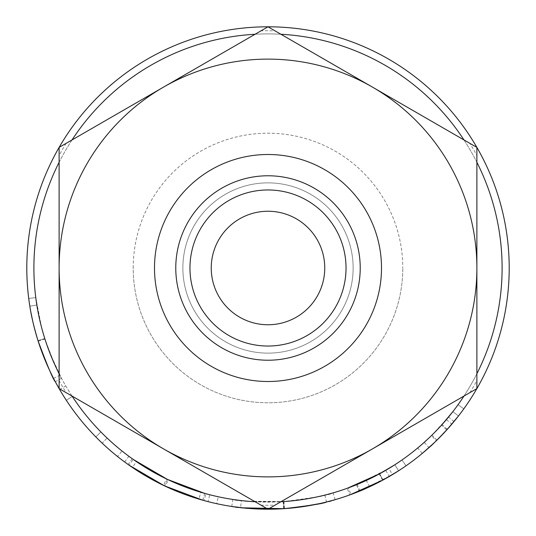 <?xml version="1.0" encoding="UTF-8"?>
<svg xmlns="http://www.w3.org/2000/svg" width="536" height="536" viewBox="0 0 536 536"><rect width="100%" height="100%" fill="white"/><g stroke="black" fill="none" stroke-linecap="round" stroke-linejoin="round"><path stroke-width="0.4" stroke-dasharray="2.68 2.01" d="M324.756 268A56.756 56.756 0 0 0 268 211.244A56.756 56.756 0 0 0 211.244 268A56.756 56.756 0 0 0 268 324.756A56.756 56.756 0 0 0 324.756 268M133.209 268A134.791 134.791 0 0 1 268 133.209A134.791 134.791 0 0 1 402.791 268A134.791 134.791 0 0 0 268 133.209A134.791 134.791 0 0 0 133.209 268A134.791 134.791 0 0 0 268 402.791A134.791 134.791 0 0 0 402.791 268A134.791 134.791 0 0 1 268 402.791A134.791 134.791 0 0 1 133.209 268M182.87 268A85.13 85.13 0 0 0 268 353.13A85.13 85.13 0 0 0 353.13 268A85.13 85.13 0 0 1 268 353.13A85.13 85.13 0 0 1 182.87 268A85.13 85.13 0 0 0 268 353.13A85.13 85.13 0 0 0 353.13 268A85.13 85.13 0 0 1 268 353.13A85.13 85.13 0 0 1 182.87 268A85.13 85.13 0 0 1 268 182.87A85.13 85.13 0 0 1 353.13 268A85.13 85.13 0 0 1 268 353.13A85.13 85.13 0 0 1 182.87 268A85.13 85.13 0 0 1 268 182.87A85.13 85.13 0 0 1 353.13 268A85.13 85.13 0 0 1 268 353.13A85.13 85.13 0 0 1 182.87 268A85.13 85.13 0 0 1 268 182.87A85.13 85.13 0 0 1 353.13 268A85.13 85.13 0 0 1 268 353.13A85.13 85.13 0 0 1 182.87 268A85.13 85.13 0 0 1 268 182.87A85.13 85.13 0 0 1 353.13 268A85.13 85.13 0 0 1 268 353.13A85.13 85.13 0 0 1 182.87 268A85.13 85.13 0 0 1 268 182.87A85.13 85.13 0 0 1 353.13 268A85.13 85.13 0 0 1 268 353.13A85.13 85.13 0 0 1 182.87 268A85.13 85.13 0 0 1 268 182.87A85.13 85.13 0 0 1 353.13 268A85.13 85.13 0 0 1 268 353.13A85.13 85.13 0 0 1 182.87 268A85.13 85.13 0 0 1 268 182.87A85.13 85.13 0 0 1 353.13 268A85.13 85.13 0 0 1 268 353.13A85.13 85.13 0 0 1 182.87 268A85.13 85.13 0 0 1 268 182.87A85.13 85.13 0 0 1 353.13 268A85.13 85.13 0 0 1 268 353.13A85.13 85.13 0 0 1 182.87 268A85.13 85.13 0 0 1 268 182.87A85.13 85.13 0 0 1 353.13 268A85.13 85.13 0 0 1 268 353.13A85.13 85.13 0 0 1 182.87 268A85.13 85.13 0 0 1 268 182.87A85.13 85.13 0 0 1 353.13 268A85.13 85.13 0 0 0 268 182.87A85.13 85.13 0 0 0 182.87 268A85.13 85.13 0 0 1 268 182.87A85.13 85.13 0 0 1 353.13 268A85.13 85.13 0 0 0 268 182.87A85.13 85.13 0 0 0 182.87 268M476.886 373.699A234.105 234.105 0 0 1 463.982 396.05M249.675 501.388L280.904 501.75A234.105 234.105 0 0 1 255.096 501.75M72.018 396.05A234.105 234.105 0 0 1 59.114 373.699L59.878 375.187C54.813 365.8 49.774 353.566 44.749 338.471C39.858 321.881 36.863 308.247 35.765 297.56L36.843 305.051C38.123 314.13 40.83 325.479 44.95 339.094C54.022 363.287 59.55 376.373 61.533 378.356L50.116 353.619M502.105 268A234.105 234.105 0 0 1 268 502.105A234.105 234.105 0 0 1 33.895 268A234.105 234.105 0 0 1 268 33.895A234.105 234.105 0 0 1 502.105 268M422.515 453.208L436.94 440.157L454.026 421.531A241.2 241.2 0 0 0 463.801 408.847A241.2 241.2 0 0 1 451.801 424.184L446.401 419.588L441.048 425.671M447.265 429.37L444.491 432.405M442.361 434.656L438.81 438.301M433.805 433.269L431.42 435.634L436.371 440.713L434.676 442.347M359.944 490.989L357.244 484.43A234.105 234.105 0 0 1 347.261 488.283L349.666 494.956A241.2 241.2 0 0 0 359.944 490.989L392.499 474.581A241.2 241.2 0 0 0 406.047 465.791A241.2 241.2 0 0 1 389.297 476.477L385.732 470.347L366.369 480.437L348.427 487.861C351.281 487.325 361.653 482.648 379.555 473.817L382.932 480.055C364.493 489.147 353.807 493.971 350.859 494.52L348.427 487.861M382.664 480.202L377.438 482.943M374.275 484.524L373.82 484.745M373.21 485.047L372.413 485.428M369.606 486.755L366.369 480.437M369.023 487.023L367.636 487.66M367.482 487.733L365.612 488.564M364.172 489.201L363.502 489.489M287.035 508.45L284.154 508.657M280.817 508.858L279.725 508.912M274.479 509.113L273.809 509.133M247.351 508.316L246.506 508.242M232.617 506.594L231.76 506.46C234.534 508.108 251.833 508.852 283.658 508.691C315.248 504.731 332.407 501.723 335.134 499.673L334.926 499.726M325.667 502.205L323.456 502.735M323.295 502.775L319.791 503.572M300.26 507.036L289.541 508.235M165.276 486.232L198.863 499.076L200.893 492.283L168.297 479.814L165.276 486.232A241.2 241.2 0 0 1 163.46 485.368L132.425 467.493L124.667 461.992A241.2 241.2 0 0 1 117.565 456.538L128.097 464.478A241.2 241.2 0 0 0 129.149 465.228L133.236 459.426A234.105 234.105 0 0 1 132.211 458.702L128.097 464.478M198.863 499.076L208.001 501.622A241.2 241.2 0 0 0 216.732 503.686L204.002 500.557A241.2 241.2 0 0 1 202.775 500.215L204.698 493.381A234.105 234.105 0 0 0 205.884 493.716L204.002 500.557M102.195 443.178A241.2 241.2 0 0 1 66.323 400.305L72.26 396.412A234.105 234.105 0 0 0 100.902 431.962A234.105 234.105 0 0 1 72.26 396.412L66.323 400.305L72.26 396.412A234.105 234.105 0 0 0 100.902 431.962A234.105 234.105 0 0 1 72.26 396.412L66.323 400.305A241.2 241.2 0 0 0 95.837 436.934A241.2 241.2 0 0 1 66.323 400.305A241.2 241.2 0 0 0 95.837 436.934A241.2 241.2 0 0 1 66.323 400.305A241.2 241.2 0 0 0 102.195 443.178L107.073 438.026A234.105 234.105 0 0 1 72.26 396.412A234.105 234.105 0 0 0 107.073 438.026L102.195 443.178M59.516 389.29L53.567 378.436C48.354 368.768 43.161 356.159 37.989 340.608C32.944 323.516 29.862 309.466 28.73 298.458L29.842 306.177C31.162 315.53 33.942 327.221 38.19 341.251C47.537 366.168 53.232 379.656 55.282 381.699L55.195 381.538M61.533 378.356L55.282 381.699L50.746 372.775M48.803 368.647L44.441 358.55M40.381 347.784L39.657 345.693M38.364 341.794L37.976 340.574M37.882 340.26L37.172 337.975M37.118 337.787L36.307 335.06M34.739 329.365L32.803 321.479M30.988 312.756L30.646 310.9M30.438 309.741L29.286 302.532M509.2 268A241.2 241.2 0 0 1 268 509.2A241.2 241.2 0 0 1 26.8 268A241.2 241.2 0 0 1 268 26.8A241.2 241.2 0 0 1 509.2 268M154.495 268A113.505 113.505 0 0 0 268 381.505A113.505 113.505 0 0 0 381.505 268A113.505 113.505 0 0 0 268 154.495A113.505 113.505 0 0 0 154.495 268M360.226 268A92.226 92.226 0 0 1 268 360.226A92.226 92.226 0 0 1 175.775 268A92.226 92.226 0 0 1 268 175.775A92.226 92.226 0 0 1 360.226 268A92.226 92.226 0 0 1 268 360.226A92.226 92.226 0 0 1 175.775 268A92.226 92.226 0 0 1 268 175.775A92.226 92.226 0 0 1 360.226 268A92.226 92.226 0 0 1 268 360.226A92.226 92.226 0 0 1 175.775 268A92.226 92.226 0 0 1 268 175.775A92.226 92.226 0 0 1 360.226 268A92.226 92.226 0 0 1 268 360.226A92.226 92.226 0 0 1 175.775 268A92.226 92.226 0 0 1 268 175.775A92.226 92.226 0 0 1 360.226 268A92.226 92.226 0 0 1 268 360.226A92.226 92.226 0 0 1 175.775 268A92.226 92.226 0 0 1 268 175.775A92.226 92.226 0 0 1 360.226 268M59.114 162.301A234.105 234.105 0 0 1 72.018 139.95M255.096 34.25A234.105 234.105 0 0 1 280.904 34.25M463.982 139.95A234.105 234.105 0 0 1 476.886 162.301M372.44 448.9A208.886 208.886 0 0 0 476.886 268L476.886 380.52L476.886 268A208.886 208.886 0 0 0 372.44 87.1L469.884 143.36A237.26 237.26 0 0 1 476.886 155.48L476.886 388.6L268 509.2L163.56 448.9A208.886 208.886 0 0 0 372.44 448.9A208.886 208.886 0 0 1 59.114 268A208.886 208.886 0 0 1 372.44 87.1A208.886 208.886 0 0 1 372.44 448.9L275.002 505.16A237.26 237.26 0 0 1 260.999 505.16L66.116 392.64A237.26 237.26 0 0 1 59.114 380.52L59.114 268A208.886 208.886 0 0 0 163.56 448.9L260.999 505.16M469.884 392.64A237.26 237.26 0 0 0 476.886 380.52M163.56 87.1A208.886 208.886 0 0 0 59.114 268L59.114 147.4L268 26.8L372.44 87.1A208.886 208.886 0 0 0 163.56 87.1L260.999 30.84A237.26 237.26 0 0 1 275.002 30.84M66.116 143.36A237.26 237.26 0 0 0 59.114 155.48M372.44 87.1L476.886 147.4L476.886 268M163.56 448.9L59.114 388.6L59.114 268M36.843 305.051L29.842 306.177L36.843 305.051L38.036 311.845M38.19 341.251L44.95 339.094M47.342 346.202L43.523 334.464M38.002 340.661L44.769 338.524M42.076 329.359L38.954 316.401M35.765 297.56L28.73 298.458L35.765 297.56L41.513 327.248M37.989 340.608L44.749 338.471M53.567 378.436L59.878 375.187M59.623 389.478L65.754 385.907M58.25 371.977L49.104 351M48.488 349.365L44.789 338.578L38.023 340.722M44.776 338.544L44.522 337.74M43.999 336.032L43.878 335.643M43.121 333.077L41.607 327.61M95.837 436.934L100.902 431.962L95.837 436.934M168.297 479.814A234.105 234.105 0 0 1 166.535 478.976L163.46 485.368M124.667 461.992L128.881 456.283L136.412 461.623L132.425 467.493M136.412 461.623L166.535 478.976M128.881 456.283A234.105 234.105 0 0 1 121.994 450.997L117.565 456.538M132.211 458.702L121.994 450.997M167.48 479.425L164.431 485.83M205.884 493.716L218.239 496.758L216.732 503.686M218.239 496.758A234.105 234.105 0 0 1 209.77 494.748L208.001 501.622M200.893 492.283L209.77 494.748M231.76 506.46L232.825 499.445C235.505 501.046 252.295 501.77 283.196 501.616C313.855 497.763 330.511 494.849 333.158 492.859L328.581 494.132M283.658 508.691L283.196 501.616M335.134 499.673L333.158 492.859M327.127 494.514L312.468 497.844M311.309 498.065L308.609 498.554M306.961 498.842L302.09 499.612M301.962 499.632L295.966 500.43M293.989 500.658L283.966 501.562L247.793 501.234M284.449 508.637L283.966 501.562M247.264 501.187L241.401 500.591C244.014 501.689 258.064 502.024 283.544 501.589C308.776 498.661 322.531 496.497 324.809 495.11L314.109 497.522M233.656 499.572L232.825 499.445M305.969 499.009L301.125 499.753M299.014 500.041L283.544 501.589L284.013 508.671C310.009 505.649 324.18 503.425 326.525 501.991L326.35 502.038M246.031 501.073L245.428 501.013M243.036 500.771L241.401 500.591L240.59 507.639C243.29 508.771 257.762 509.12 284.013 508.671L283.544 501.589M324.809 495.11L326.525 501.991M242.279 507.827L240.59 507.639M357.244 484.43L388.841 468.511L392.499 474.581M385.732 470.347A234.105 234.105 0 0 0 401.987 459.968L406.047 465.791L401.987 459.968A234.105 234.105 0 0 1 394.804 464.792L398.643 470.755L394.804 464.792A234.105 234.105 0 0 1 388.841 468.511M383.005 480.015L379.622 473.784C366.999 480.202 359.288 483.854 356.494 484.738C359.234 483.867 366.818 480.283 379.247 473.985A234.105 234.105 0 0 0 394.804 464.792L398.643 470.755L394.804 464.792M359.703 491.09L359.174 491.304L356.494 484.738M398.643 470.755A241.2 241.2 0 0 1 382.617 480.229L379.247 473.985M359.174 491.304C362.001 490.413 369.82 486.715 382.617 480.229M440.404 426.368L436.083 430.951M435.286 431.775L434.307 432.76M431.42 435.634L426.408 440.378M426.093 440.659L425.752 440.974M423.969 442.582L420.385 445.724M417.973 447.761L431.969 435.091L448.558 417.015A234.105 234.105 0 0 0 452.866 411.635A234.105 234.105 0 0 1 441.537 425.135C432.13 435.004 426.368 440.733 424.251 442.327L424.646 441.979M422.241 453.436L417.705 447.982M436.94 440.157L431.969 435.091M452.866 411.635L458.468 415.99L452.866 411.635A234.105 234.105 0 0 0 458.046 404.707A234.105 234.105 0 0 1 446.401 419.588M463.801 408.847L458.046 404.707L463.801 408.847M447.312 429.323L442.039 424.579L434.877 432.183M432.988 434.086L427.748 439.131M429.39 447.252L428.988 447.614L424.251 442.327M458.468 415.99A241.2 241.2 0 0 1 446.79 429.899L441.537 425.135M428.988 447.614C431.165 445.965 437.101 440.063 446.79 429.899M454.026 421.531L448.558 417.015"/><path stroke-width="0.8" d="M211.244 268A56.756 56.756 0 0 1 268 211.244A56.756 56.756 0 0 1 324.756 268A56.756 56.756 0 0 1 268 324.756A56.756 56.756 0 0 1 211.244 268M476.886 162.301A234.105 234.105 0 0 1 476.886 373.699M463.982 396.05A234.105 234.105 0 0 1 280.904 501.75L283.544 501.589M255.096 501.75A234.105 234.105 0 0 1 72.018 396.05M58.25 371.977L59.114 373.699A234.105 234.105 0 0 1 59.114 162.301M451.801 424.184L447.265 429.37M444.491 432.405L442.361 434.656M438.81 438.301L436.371 440.713M434.676 442.347L422.515 453.208M389.297 476.477L382.664 480.202M377.438 482.943L374.275 484.524M373.82 484.745L373.21 485.047M372.413 485.428L369.606 486.755M365.612 488.564L364.172 489.201M363.502 489.489L351.12 494.427M382.932 480.055L349.666 494.956M284.154 508.657L280.817 508.858M279.725 508.912L274.479 509.113M273.809 509.133L247.351 508.316M246.506 508.242L232.617 506.594M334.926 499.726L325.667 502.205M319.791 503.572L300.26 507.036M289.541 508.235L287.035 508.45M202.775 500.215L164.431 485.83L129.149 465.228M59.516 389.29L55.282 381.699C53.178 379.602 47.423 365.927 38.002 340.661C33.875 326.933 31.155 315.436 29.842 306.177L29.286 302.532M50.746 372.775L48.803 368.647M44.441 358.55L40.381 347.784M39.657 345.693L38.364 341.794M36.307 335.06L34.739 329.365M32.803 321.479L30.988 312.756M30.646 310.9L30.438 309.741M509.2 268A241.2 241.2 0 0 1 268 509.2A241.2 241.2 0 0 1 26.8 268A241.2 241.2 0 0 1 268 26.8A241.2 241.2 0 0 1 509.2 268M154.495 268A113.505 113.505 0 0 0 268 381.505A113.505 113.505 0 0 0 381.505 268A113.505 113.505 0 0 0 268 154.495A113.505 113.505 0 0 0 154.495 268M346.035 268A78.035 78.035 0 0 1 268 346.035A78.035 78.035 0 0 1 189.965 268A78.035 78.035 0 0 1 268 189.965A78.035 78.035 0 0 1 346.035 268M360.226 268A92.226 92.226 0 0 1 268 360.226A92.226 92.226 0 0 1 175.775 268A92.226 92.226 0 0 1 268 175.775A92.226 92.226 0 0 1 360.226 268M72.018 139.95A234.105 234.105 0 0 1 255.096 34.25M280.904 34.25A234.105 234.105 0 0 1 463.982 139.95M275.002 505.16L476.886 388.6L476.886 155.48M66.116 392.64L268 509.2L372.44 448.9A208.886 208.886 0 0 0 476.886 268L476.886 147.4L268 26.8L59.114 147.4L59.114 380.52M469.884 143.36L372.44 87.1A208.886 208.886 0 0 0 59.114 268L59.114 388.6L163.56 448.9A208.886 208.886 0 0 0 372.44 448.9M260.999 30.84L163.56 87.1M476.886 268A208.886 208.886 0 0 0 372.44 87.1M59.114 268A208.886 208.886 0 0 0 163.56 448.9M50.116 353.619L47.342 346.202M43.523 334.464L42.076 329.359M38.954 316.401L38.036 311.845M36.843 305.051L35.765 297.56M49.104 351L48.488 349.365M44.522 337.74L43.999 336.032M43.878 335.643L43.121 333.077M41.607 327.61L41.513 327.248M204.698 493.381L167.48 479.425L133.236 459.426M328.581 494.132L327.127 494.514M312.468 497.844L311.309 498.065M308.609 498.554L306.961 498.842M295.966 500.43L293.989 500.658M247.793 501.234L247.264 501.187M241.401 500.591L233.656 499.572M314.109 497.522L305.969 499.009M301.125 499.753L299.014 500.041M249.675 501.388L246.031 501.073M245.428 501.013L243.036 500.771M326.525 501.991C324.046 503.445 309.875 505.676 284.013 508.671L242.279 507.827M379.555 473.817L347.261 488.283M394.804 464.792L379.622 473.784M398.643 470.755L383.005 480.015C370.001 486.634 362.055 490.393 359.174 491.304M436.083 430.951L435.286 431.775M434.307 432.76L433.805 433.269M425.752 440.974L423.969 442.582M420.385 445.724L417.973 447.761M434.877 432.183L432.988 434.086M427.748 439.131L424.646 441.979M452.866 411.635L442.039 424.579M458.468 415.99L447.312 429.323C437.389 439.788 431.279 445.885 428.988 447.614"/></g></svg>
